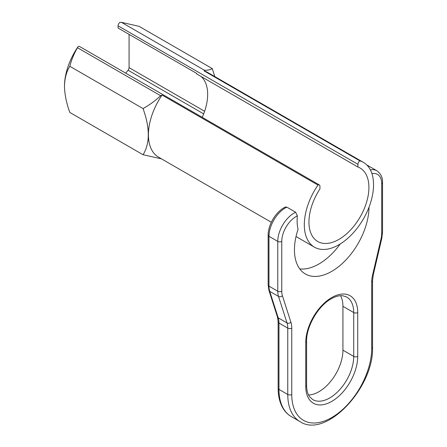 <?xml version="1.0" encoding="UTF-8"?>
<svg xmlns="http://www.w3.org/2000/svg" width="447" height="447" viewBox="0 0 447 447"><rect width="100%" height="100%" fill="white"/><g stroke="black" fill="none" stroke-linecap="round" stroke-linejoin="round"><path stroke-width="0.67" d="M281.766 241.391A2.827 1.632 0 0 1 277.771 241.391A23.177 13.382 -60 0 1 294.16 213.007A23.177 13.382 -60 0 1 295.64 212.224L297.35 215.834A20.35 11.751 120 0 0 296.16 216.465A20.35 11.751 120 0 0 281.766 241.391L281.766 291.198A20.35 11.751 120 0 0 282.42 295.78L290.924 322.281A2.827 2.045 -17.8 0 1 287.019 322.918L278.515 296.417A23.177 13.382 -60 0 1 277.771 291.198L277.771 241.391L268.977 236.312A2.827 1.632 0 0 1 268.15 235.161C267.982 225.316 275.346 212.565 283.951 207.788L285.415 207.017L286.845 207.151A23.177 13.382 120 0 0 285.365 207.928A23.177 13.382 120 0 0 268.977 236.312L268.977 286.125A23.177 13.382 120 0 0 269.72 291.338L278.224 317.839A23.177 13.382 -60 0 1 278.967 323.058L278.967 389.404A59.356 34.268 120 0 0 291.265 416.576C287.874 414.604 285.108 411.827 282.962 408.251C279.755 402.786 278.146 396.12 278.14 388.253A2.827 1.632 0 0 0 278.967 389.404L287.762 394.483L287.762 328.132A23.177 13.382 120 0 0 287.019 322.918L278.224 317.839A2.827 2.045 -17.8 0 1 277.442 316.917L278.14 321.901A2.827 1.632 0 0 0 278.967 323.058L287.762 328.132A2.827 1.632 0 0 0 291.762 328.132L291.762 394.483A56.529 32.637 120 0 0 331.735 417.559A56.529 32.637 120 0 0 371.708 348.325L371.708 281.979A26.004 15.014 -60 0 1 372.547 275.162L381.045 238.838A20.35 11.751 120 0 0 381.704 233.502L381.704 183.695A20.35 11.751 120 0 0 371.915 173.604M357.918 167.022A42.398 24.479 -60 0 1 360.131 168.055A42.398 24.479 -60 0 1 366.629 202.027A42.398 24.479 -60 0 1 338.932 239.391A42.398 24.479 -60 0 1 317.733 241.492A42.398 24.479 -60 0 1 319.94 188.947L319.94 186.231A2.827 1.632 120 0 0 319.359 184.941A2.827 1.632 120 0 0 317.968 185.069A48.958 28.267 120 0 0 314.453 247.174A48.958 28.267 120 0 0 338.932 244.749A48.958 28.267 120 0 0 370.915 201.608A48.958 28.267 120 0 0 363.411 162.378A48.958 28.267 120 0 0 359.896 160.859A2.827 1.632 120 0 0 357.918 164.312L357.918 167.022L196.663 73.923L196.663 73.397L118.075 28.027L118.075 25.837A2.827 1.632 -60 0 1 120.053 22.389L121.495 22.35L139.062 26.328L212.297 68.609C210.705 69.637 208.14 70.213 204.597 70.33L204 70.855L359.896 160.859M363.411 162.378L207.509 72.369A48.958 28.267 120 0 0 204 70.855M369.015 207.173A52.729 30.441 -60 0 1 345.849 260.014A52.729 30.441 -60 0 1 305.374 273.977A52.729 30.441 -60 0 1 298.054 229.3A48.958 28.267 -60 0 1 297.35 215.834M299.764 268.921A52.729 30.441 120 0 0 340.251 243.956M308.57 394.975A33.916 19.584 120 0 0 342.927 350.169L342.927 306.324A33.916 19.584 120 0 0 340.569 295.707M78.124 46.594A48.958 28.267 120 0 0 64.469 86.288C64.692 78.242 66.474 71.581 69.827 66.301C71.414 59.954 73.978 53.763 77.521 47.734L78.124 46.594A2.827 1.632 -60 0 1 79.516 46.471L319.359 184.941M203.687 113.879L128.071 70.224L125.719 73.146M128.071 70.224A2.827 1.632 120 0 0 129.071 67.648L204.631 111.275M129.071 34.369L129.071 67.648M317.968 185.069L162.071 95.06L160.629 95.719C155.338 100.698 149.477 104.984 143.057 108.582C150.03 128.021 150.03 143.409 143.057 154.74L161.479 158.853M143.057 154.74L69.827 112.46C66.491 103.386 64.709 94.663 64.469 86.288M214.8 76.577L212.297 68.609M143.057 108.582L69.827 66.301M200.876 76.353A42.398 24.479 -60 0 1 207.659 94.367A42.398 24.479 -60 0 1 202.245 117.326M162.071 95.06A48.958 28.267 120 0 0 158.556 157.165L271.323 222.271M295.64 212.224L286.845 207.151M366.965 165.139L368.11 165.697A23.177 13.382 120 0 0 366.998 165.172M370.39 169.927A23.177 13.382 -60 0 1 376.899 170.776C380.861 173.648 382.738 177.571 382.531 182.544A2.827 1.632 180 0 1 381.704 183.695M331.735 297.551A36.743 21.216 -60 0 1 357.717 312.554L357.717 356.404A36.743 21.216 -60 0 1 331.735 401.406A36.743 21.216 -60 0 1 305.754 386.404L305.754 342.553A36.743 21.216 -60 0 1 331.735 297.551M342.927 306.324L353.722 312.554A33.916 19.584 120 0 0 346.693 297.026L342.877 295.774C339.53 295.327 335.624 296.35 331.149 298.847C318.236 305.798 306.145 326.74 306.581 341.402A2.827 1.632 180 0 1 305.754 342.553L305.754 384.096M342.927 350.169L353.722 356.404L353.722 312.554A2.827 1.632 0 0 0 357.717 312.554M290.924 322.281A26.004 15.014 -60 0 1 291.762 328.132M121.495 22.35L204.597 70.33M357.918 164.312L118.075 25.837M160.629 95.719L77.521 47.734M281.766 291.198A2.827 1.632 0 0 1 277.771 291.198L268.977 286.125A2.827 1.632 0 0 1 268.15 284.968L268.938 290.41A2.827 2.045 -17.8 0 0 269.72 291.338L278.515 296.417A2.827 2.045 -17.8 0 0 282.42 295.78M382.531 182.544L382.531 232.351L381.799 238.329L373.301 274.648L372.535 280.822L372.535 347.168C374.173 387.337 326.036 439.032 300.06 421.655A59.356 34.268 -60 0 1 287.762 394.483A2.827 1.632 0 0 0 291.762 394.483M305.754 386.404A2.827 1.632 0 0 0 306.581 385.253C306.653 390.326 307.704 394.198 309.732 396.875L312.777 399.624A33.916 19.584 120 0 0 338.915 390.538A33.916 19.584 120 0 0 353.722 356.404A2.827 1.632 180 0 0 357.717 356.404M382.531 232.351A2.827 1.632 180 0 1 381.704 233.502M381.799 238.329A2.827 1.073 -166.8 0 1 381.045 238.838M373.301 274.648A2.827 1.073 -166.8 0 1 372.547 275.162M372.535 280.822A2.827 1.632 180 0 1 371.708 281.979M372.535 347.168A2.827 1.632 180 0 1 371.708 348.325M314.453 247.174L296.031 236.536M376.899 170.776L368.11 165.697M300.06 421.655L291.265 416.576M306.581 385.253L306.581 341.402M278.14 321.901L278.14 388.253M268.938 290.41L277.442 316.917M268.15 235.161L268.15 284.968"/></g></svg>
